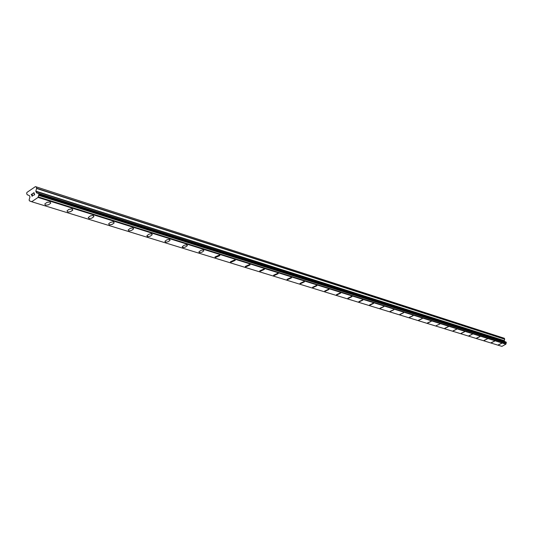 <?xml version="1.0" encoding="UTF-8"?>
<svg xmlns="http://www.w3.org/2000/svg" width="533" height="533" viewBox="0 0 533 533"><rect width="100%" height="100%" fill="white"/><g stroke="black" fill="none" stroke-linecap="round" stroke-linejoin="round"><path stroke-width="0.8" d="M501.6 343.319L498.388 344.818M498.502 344.898L501.606 343.365L498.502 344.898M494.557 341.12L491.306 342.632M491.419 342.719L494.571 341.167L491.419 342.719M487.335 338.861L484.044 340.394M484.164 340.48L487.349 338.908L484.164 340.48M479.933 336.55L476.595 338.095M476.722 338.182L479.947 336.596L476.722 338.182M472.331 334.171L468.953 335.737M469.087 335.83L472.345 334.224L469.087 335.83M464.536 331.733L461.112 333.312M461.245 333.411L464.549 331.793L461.245 333.411M456.528 329.227L453.063 330.826M453.203 330.933L456.541 329.294L453.203 330.933M448.306 326.662L444.788 328.275M444.935 328.381L448.32 326.722L444.935 328.381M439.858 324.017L436.28 325.583M431.177 321.306L427.546 322.878M427.719 323.071L431.19 321.379L427.719 323.071M422.249 318.514L418.585 320.18M418.745 320.306L422.263 318.594L418.745 320.306M413.068 315.643L409.344 317.328M409.517 317.461L413.082 315.729L409.517 317.461M403.621 312.691L399.843 314.397M400.023 314.53L403.634 312.778L400.023 314.53M393.894 309.646L390.056 311.372M390.243 311.519L393.907 309.746L390.243 311.519M383.873 306.515L379.982 308.261M380.176 308.414L383.893 306.622L380.176 308.414M373.553 303.29L369.596 305.056M369.802 305.216L369.582 304.949L373.347 303.137L373.573 303.404L369.802 305.216M362.913 299.966L358.896 301.751M359.115 301.918L358.876 301.631L362.7 299.806L362.933 300.086L359.115 301.918M351.94 296.541L347.856 298.34M348.082 298.513L347.836 298.214L351.72 296.368L351.96 296.668L348.082 298.513M340.62 293.003L336.47 294.822M336.709 295.009L336.45 294.689L340.387 292.824L340.64 293.143L336.709 295.009M328.941 289.352L324.71 291.191M324.963 291.384L324.697 291.045L328.688 289.166L328.961 289.499L324.963 291.384M316.869 285.581L312.571 287.44M312.838 287.647L312.551 287.28L316.609 285.382L316.888 285.741L312.838 287.647M304.396 281.684L300.026 283.569M300.299 283.783L300.006 283.389L304.123 281.477L304.423 281.857L300.299 283.783M291.504 277.653L287.047 279.559M287.34 279.785L287.034 279.372L291.218 277.433L291.524 277.846L287.34 279.785M278.166 273.489L273.935 275.648L273.629 275.414M273.935 275.648L273.609 275.208L277.86 273.256L278.186 273.696L273.935 275.648M264.361 269.178L260.057 271.37L259.731 271.117M260.057 271.37L259.718 270.897L264.042 268.932L264.381 269.405L260.057 271.37M250.064 264.708L245.686 266.933L245.34 266.673M245.686 266.94L245.327 266.427L249.724 264.448L250.077 264.954L245.686 266.94M235.24 260.084L230.789 262.343L230.429 262.063M230.796 262.343L230.416 261.796L234.88 259.804L235.26 260.351L230.796 262.343M219.489 254.987L219.882 255.574L215.345 257.579L214.946 256.993L219.489 254.987L219.882 255.567L215.345 257.579L214.946 256.986M203.519 249.99L203.839 250.836L202 252.196L199.595 252.695L198.996 251.783L200.834 250.423L203.246 249.93L203.839 250.836L202 252.196L199.589 252.689L198.896 252.002M186.93 244.794L187.363 245.473L187.09 245.933L184.958 247.245L182.666 247.499L182.333 246.592L184.211 245.22L186.65 244.74L187.263 245.7L185.391 247.079L182.952 247.565L182.233 246.819M169.694 239.397L170.04 240.37L168.135 241.755L165.656 242.229L165.017 241.196L166.929 239.817L169.407 239.344L170.04 240.363L168.135 241.749L165.656 242.229L164.91 241.429M151.765 233.794L152.125 234.82L150.179 236.219L147.674 236.685L147.008 235.586L148.96 234.187L151.465 233.727L152.238 234.58L150.612 236.019L148.021 236.699L147.374 236.619L146.888 235.819M133.097 227.944L133.477 229.05L131.498 230.456L128.953 230.909L128.14 229.976L130.259 228.331L132.797 227.884L133.603 228.81L131.498 230.456L128.953 230.909L128.14 229.976M113.656 221.868L114.049 223.047L112.03 224.46L109.452 224.899L108.605 223.887L110.331 222.428L113.349 221.795L114.182 222.794L112.47 224.26L109.452 224.893L108.612 223.887M93.388 215.519L93.795 216.784L91.729 218.204L89.118 218.63L88.245 217.531L90.463 215.865L93.068 215.452L93.935 216.531L91.729 218.204L89.118 218.623L88.245 217.537M72.235 208.903L72.655 210.255L70.549 211.681L67.904 212.087L66.991 210.901L68.81 209.416L71.908 208.829L72.808 209.995L70.549 211.674L67.904 212.081L66.998 210.901M50.135 201.987L50.742 203.18L48.423 204.865L45.412 205.178L44.799 203.966L47.124 202.287L50.135 201.987L50.735 203.18L48.423 204.859L45.405 205.172L44.805 203.972M34.525 194.592L34.232 193.799L34.525 194.592L33.639 195.198L34.525 194.592M34.185 193.672L33.899 192.879L34.192 193.672M33.899 192.879L33.006 193.486L33.899 192.879M33.965 192.673L32.959 193.359L33.965 192.673L34.692 194.645L33.686 195.325M32.806 195.298L32.12 196.277M31.787 195.658L31.893 195.125L31.787 195.658M31.893 195.125L32.173 194.052L31.893 195.125M32.173 194.052L31.227 194.698L32.173 194.052M32.373 193.759L31.18 194.565L32.366 193.759L31.893 195.838L32.28 196.117L32.72 195.711L31.96 196.011M37.85 193.306L36.69 192.933L38.523 193.459L38.929 194.365L38.07 197.417L31.707 201.734L29.402 200.841L29.115 199.855L29.975 196.963L29.355 195.551L27.163 194.732L26.65 193.339L26.943 192.413L35.425 186.623L36.151 186.85L36.664 188.249L35.831 191.134L504.231 340.634L504.684 339.055L504.305 338.262L36.151 186.85M30.048 201.141L31.354 201.541L30.048 201.141M505.697 341.893L37.996 193.292L505.697 341.893L506.337 342.519L505.877 344.185L501.906 346.377L31.707 201.734M35.831 191.134L36.69 192.933M504.631 341.553L504.231 340.634M38.07 197.417L505.877 344.185M38.149 196.884L505.91 343.892M30.188 201.128L31.334 201.474M38.163 197.123L505.93 344.025M38.623 195.391L506.17 343.079M38.716 195.245L506.223 343.005M38.929 194.572L506.343 342.632M38.929 194.365L506.337 342.519M38.642 193.586L506.123 342.079M38.523 193.459L506.044 342.006M36.297 192.66L504.584 341.493M35.831 191.407L504.245 340.78M36.67 188.515L504.691 339.208M36.664 188.249L504.684 339.055"/></g></svg>
